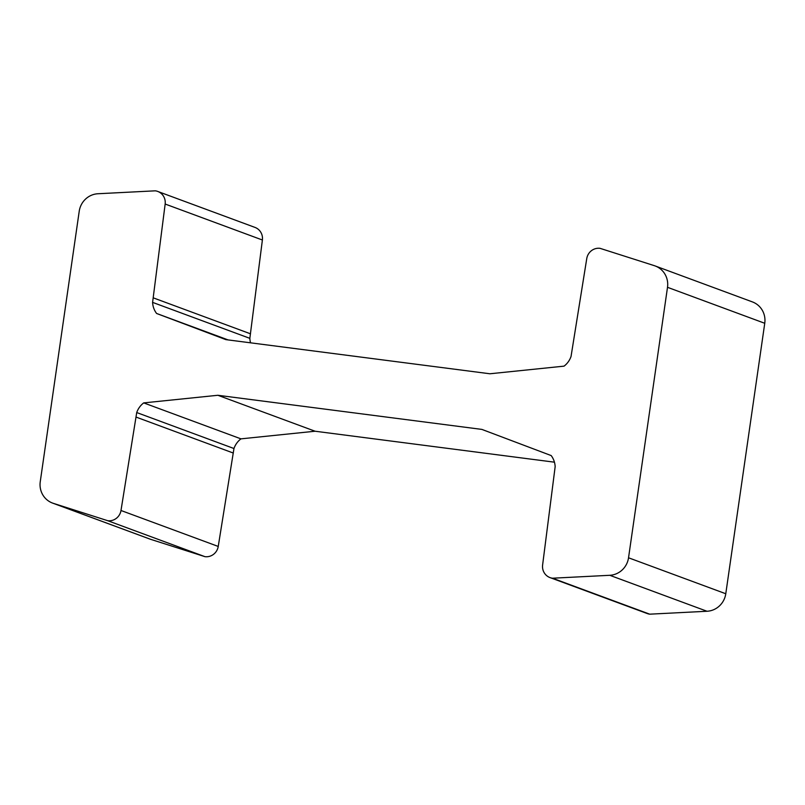 <?xml version="1.0" encoding="UTF-8"?>
<svg xmlns="http://www.w3.org/2000/svg" width="805" height="805" viewBox="0 0 805 805"><rect width="100%" height="100%" fill="white"/><g stroke="black" fill="none" stroke-linecap="round" stroke-linejoin="round"><path stroke-width="1.21" d="M600.037 248.332L654.385 265.68A20.105 19.431 110.3 0 1 655.179 265.962A20.105 19.431 110.3 0 1 667.506 287.315L628.534 557.785A20.105 19.431 110.3 0 1 609.767 575.293L552.502 578.211A12.065 11.652 110.3 0 1 542.61 564.999L555.158 466.659A20.105 19.431 -69.7 0 0 551.173 455.57L481.883 429.407L217.853 395.275L143.703 402.892A20.105 19.431 -69.7 0 0 136.719 412.552L120.992 510.491A12.065 11.652 110.3 0 1 107.729 520.704L53.382 503.356A20.105 19.431 110.3 0 1 52.577 503.085A20.105 19.431 110.3 0 1 40.25 481.722L79.222 211.252A20.105 19.431 110.3 0 1 97.999 193.743L155.264 190.825A12.065 11.652 110.3 0 1 165.156 204.037L152.598 302.378A20.105 19.431 -69.7 0 0 156.593 313.467L225.873 339.63L489.903 373.772L564.053 366.144A20.105 19.431 -69.7 0 0 571.037 356.484L586.765 258.556A12.065 11.652 110.3 0 1 600.037 248.332M550.026 577.598L647.27 613.561A12.065 11.652 -69.7 0 0 649.736 614.175L707.001 611.257A20.105 19.431 -69.7 0 0 725.778 593.748L764.75 323.278A20.105 19.431 -69.7 0 0 752.423 301.915L655.179 265.962M649.736 614.175L552.502 578.211M52.577 503.085L149.821 539.038A20.105 19.431 -69.7 0 0 150.616 539.32L204.963 556.668A12.065 11.652 -69.7 0 0 218.236 546.444L233.963 448.516A20.105 19.431 110.3 0 1 240.947 438.856L315.097 431.228L217.853 395.275M315.097 431.228L554.444 462.181M240.947 438.856L143.703 402.892M233.963 448.516L136.719 412.552M233.309 453.044L136.065 417.081M204.963 556.668L107.729 520.704M250.556 342.819A20.105 19.431 110.3 0 1 249.842 338.342L262.39 240.001A12.065 11.652 -69.7 0 0 254.974 227.402L157.73 191.439M250.496 333.813L153.252 297.85M249.842 338.342L152.598 302.378M228.117 339.921L156.593 313.467M764.75 323.278L667.506 287.315M725.778 593.748L628.534 557.785M707.001 611.257L609.767 575.293M218.236 546.444L120.992 510.491M150.616 539.32L53.382 503.356M262.39 240.001L165.156 204.037"/></g></svg>
